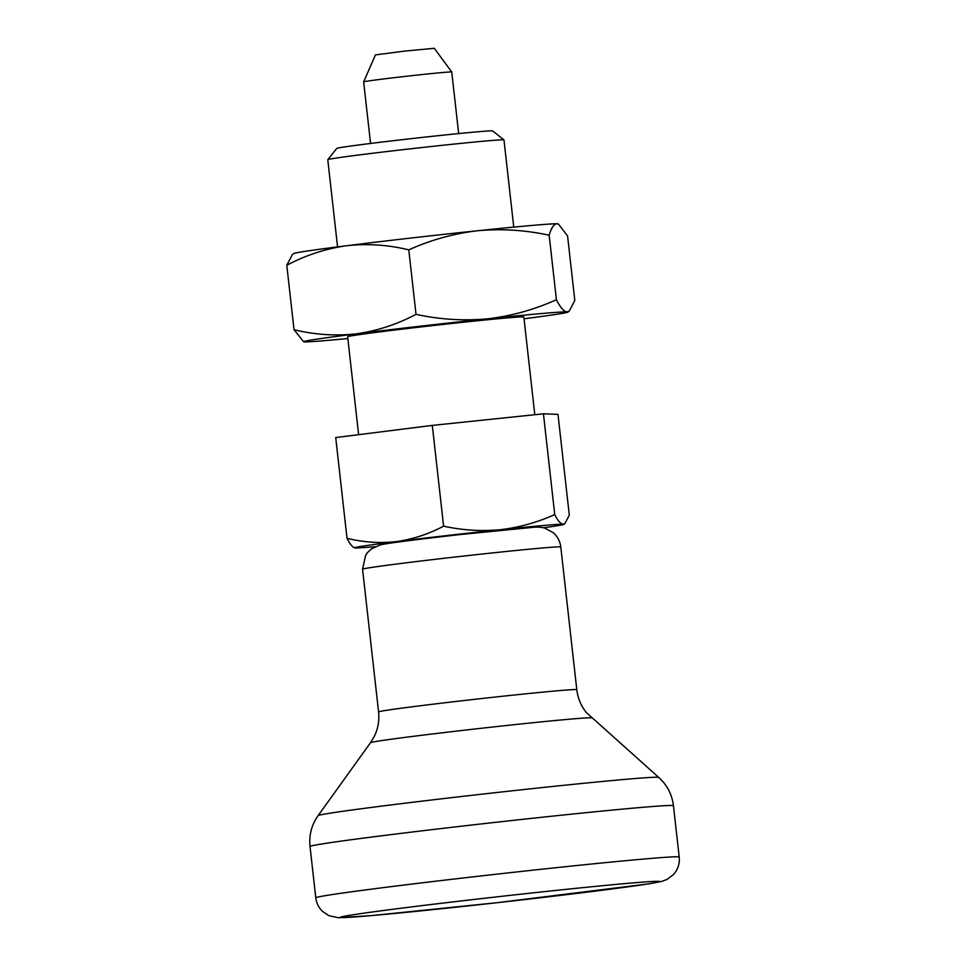 <?xml version="1.0" encoding="UTF-8"?>
<svg xmlns="http://www.w3.org/2000/svg" width="966" height="966" viewBox="0 0 966 966"><rect width="100%" height="100%" fill="white"/><g stroke="black" fill="none" stroke-linecap="round" stroke-linejoin="round"><path stroke-width="1.45" d="M347.845 338.547A132.982 2.415 -6.4 0 1 304.556 341.879A132.982 2.415 -6.4 0 1 303.662 341.771L294.026 329.72L286.793 265.239L292.36 254.577M556.404 299.714C560.256 307.393 563.77 311.438 566.933 311.873L569.24 311.1L574.806 300.438L567.573 235.946L558.481 224.136L557.044 223.786C553.953 223.979 551.32 227.795 549.171 235.233C525.407 230.053 501.571 228.568 477.663 230.741C453.754 233.555 430.8 239.93 408.787 249.868L416.02 314.348C439.784 319.517 463.62 321.014 487.54 318.828C511.437 316.015 534.391 309.651 556.404 299.714L549.171 235.233M294.026 329.72C314.88 334.767 335.661 336.144 356.345 333.838C377.223 330.855 397.111 324.359 416.02 314.348M286.793 265.239C305.956 255.145 325.844 248.648 346.468 245.75C367.418 243.456 388.199 244.833 408.787 249.868M303.662 341.771A132.982 2.415 -6.4 0 1 356.345 333.838A132.982 2.415 -6.4 0 1 487.54 318.828A132.982 2.415 -6.4 0 1 566.933 311.873A132.982 2.415 -6.4 0 1 567.839 312.139A132.982 2.415 -6.4 0 1 524.043 318.78M358.627 434.688L347.639 336.76A88.655 1.606 -6.4 0 1 435.557 325.276A88.655 1.606 -6.4 0 1 523.838 316.993L534.802 414.716M375.158 546.659A105.282 1.908 -6.4 0 1 355.343 547.964A105.282 1.908 -6.4 0 1 354.643 547.879A105.282 1.908 -6.4 0 1 396.35 541.588C379.976 543.423 363.53 542.337 347.023 538.328L335.721 437.562L432.297 425.402L543.435 413.81L554.738 514.576C537.265 522.449 519.092 527.496 500.219 529.718A105.282 1.908 -6.4 0 1 563.069 524.212C560.558 523.862 557.78 520.65 554.738 514.576M543.435 413.81L557.998 414.39L569.3 515.156L564.893 523.596L563.069 524.212A105.282 1.908 -6.4 0 1 563.782 524.417A105.282 1.908 -6.4 0 1 543.508 527.774M396.35 541.588A105.282 1.908 -6.4 0 1 500.219 529.718C481.237 531.445 462.364 530.262 443.599 526.168C428.638 534.089 412.893 539.233 396.35 541.588M292.36 254.565L293.761 253.527A132.982 2.415 -6.4 0 1 346.468 245.75A132.982 2.415 -6.4 0 1 477.663 230.741A132.982 2.415 -6.4 0 1 557.044 223.786A132.982 2.415 -6.4 0 1 557.937 223.895L558.481 224.136M503.962 139.913L492.696 130.917A78.463 1.425 -6.4 0 0 414.583 138.271A78.463 1.425 -6.4 0 0 336.784 148.414L327.788 159.68A88.655 1.606 -6.4 0 1 327.788 159.68A88.655 1.606 -6.4 0 1 415.706 148.221A88.655 1.606 -6.4 0 1 503.962 139.913A88.655 1.606 -6.4 0 1 503.986 139.937L513.755 227.119M451.75 71.979A44.327 0.809 -6.4 0 0 407.616 76.133A44.327 0.809 -6.4 0 0 363.651 81.868L375.436 54.905L404.802 51.077L434.289 48.3L451.75 71.979A44.327 0.809 -6.4 0 1 451.75 71.991L458.669 133.586M372.308 915.527A160.682 2.922 -6.4 0 1 340.769 917.06A160.682 2.922 -6.4 0 1 499.639 896.545A160.682 2.922 -6.4 0 1 659.102 881.354A160.682 2.922 -6.4 0 1 595.889 891.038A160.682 2.922 -6.4 0 1 372.308 915.527M347.023 538.328C350.066 544.413 352.844 547.625 355.343 547.964M432.297 425.402L443.599 526.168M560.787 546.985C560.075 541.25 557.551 536.468 553.216 532.652L544.619 528.052C541.346 527.158 537.362 526.929 532.664 527.388L460.854 534.476C419.159 539.209 387.475 543.121 380.133 544.933L371.282 549.002L367.72 552.359L365.679 555.184L362.564 569.228A99.739 1.811 -6.4 0 1 461.47 556.307A99.739 1.811 -6.4 0 1 560.787 546.985L576.799 689.7C577.801 698.213 580.977 705.82 586.302 712.51L658.74 777.425A171.417 3.115 -6.4 0 0 488.084 793.484A171.417 3.115 -6.4 0 0 318.104 815.63L370.521 742.697A111.175 2.017 -6.4 0 1 480.766 728.34A111.175 2.017 -6.4 0 1 591.458 717.919M362.564 569.228L378.575 711.93A99.739 1.811 -6.4 0 1 477.482 699.01A99.739 1.811 -6.4 0 1 576.799 689.7M318.104 815.63C311.595 824.904 308.903 835.192 310.026 846.494A182.852 3.321 -6.4 0 1 491.368 822.803A182.852 3.321 -6.4 0 1 673.447 805.729C672.034 794.463 667.132 785.02 658.74 777.425M310.026 846.494L315.785 897.8A182.852 3.321 -6.4 0 1 497.128 874.121A182.852 3.321 -6.4 0 1 679.207 857.035L673.447 805.729M363.651 81.868L370.558 143.463M378.575 711.93C379.481 720.455 378.068 728.569 374.361 736.285L370.521 742.697M315.785 897.8C316.437 903.101 318.659 907.605 322.439 911.324L328.971 915.708L338.172 917.7L371.777 915.575L497.514 902.655L648.584 883.878L661.541 881.463L667.011 879.446L673.387 874.665L675.753 871.622C678.579 867.19 679.738 862.324 679.207 857.035M563.782 524.417L564.893 523.596M327.776 159.704L337.557 246.885M567.839 312.139L569.24 311.1"/></g></svg>
